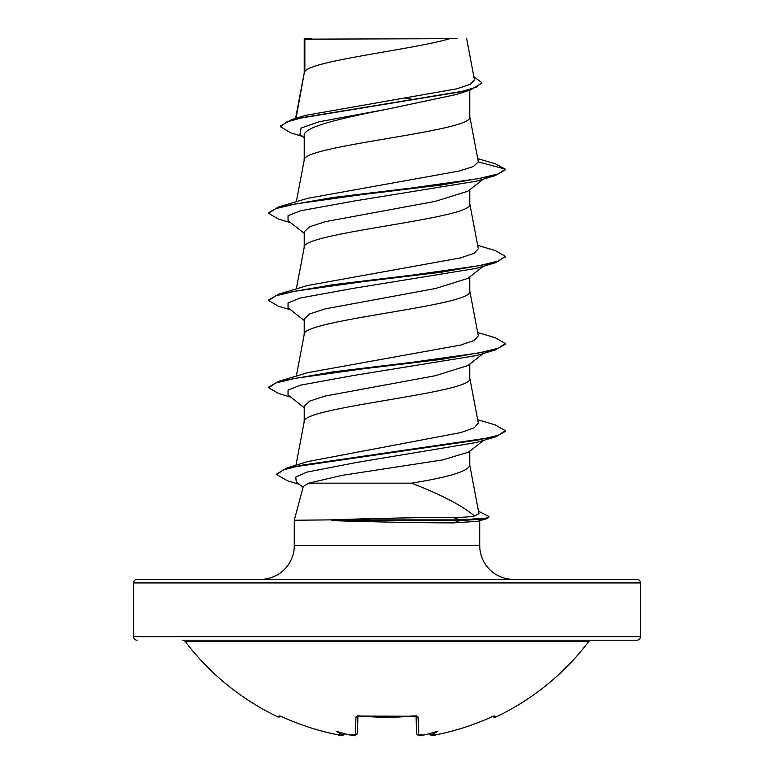 <?xml version="1.0" encoding="UTF-8"?>
<svg xmlns="http://www.w3.org/2000/svg" width="774" height="774" viewBox="0 0 774 774"><rect width="100%" height="100%" fill="white"/><g stroke="black" fill="none" stroke-linecap="round" stroke-linejoin="round"><path stroke-width="1.16" d="M429.231 733.704A1.771 1.751 -5 0 0 431.263 735.019L436.265 734.758A252.198 252.111 0 0 0 491.384 717.014L494.77 715.892L495.428 717.237A1.771 1.771 0 0 1 493.077 716.414L493.038 716.337M495.428 717.237A253.446 253.446 0 0 0 588.714 641.607L185.286 641.607A253.446 253.446 0 0 0 278.572 717.237L279.23 715.892L282.616 717.014A252.198 252.111 0 0 0 337.735 734.758L342.524 735.184M341.508 735.29L343.811 734.961L344.769 733.704A1.771 1.751 5 0 1 342.737 735.019L342.756 734.778A188.817 89.397 -36.7 0 1 336.139 731.178A188.817 99.285 33.8 0 0 348.861 734.778L349.355 734.884L348.861 734.778A252.43 251.473 -0 0 0 350.448 735.019L355.469 734.758L355.934 717.014L359.494 715.892A253.427 227.779 -0 0 0 414.506 715.892L418.066 717.014L418.531 734.758L423.552 735.019A252.43 251.473 0 0 0 425.139 734.778A188.817 99.285 -33.8 0 0 437.861 731.178A188.817 89.397 36.7 0 1 431.244 734.778L431.263 735.019M640.446 582.928L133.554 582.928A3.551 3.551 0 0 1 137.104 579.378L636.896 579.378A3.551 3.551 0 0 1 640.446 582.928L640.446 636.654A3.551 3.551 0 0 1 636.896 640.204L182.461 640.204A3.551 3.551 0 0 1 185.286 641.607M636.896 640.204L591.539 640.204A3.551 3.551 0 0 0 588.714 641.607M137.104 640.204A3.551 3.551 0 0 1 133.554 636.654L640.446 636.654M513.52 579.378A33.795 33.795 0 0 1 479.725 545.583L294.275 545.583A33.795 33.795 0 0 1 260.48 579.378M308.826 483.16L303.331 486.449L294.275 520.244L330.798 519.876C366.537 518.57 422.246 517.361 453.138 517.39C463.307 517.38 470.437 516.906 474.53 515.977C462.039 505.519 441.035 494.586 411.516 483.16L308.826 483.16L341.702 475.42L442.293 459.959L468.396 452.229L483.663 440.348M294.275 520.244L294.275 545.583M479.725 520.66L479.725 545.583M331.514 520.244L331.514 520.602C367.273 521.811 422.846 522.914 453.69 522.885L477.355 521.318L486.295 518.861L459.814 520.602L459.814 519.876L453.138 517.39M304.859 39.155L449.655 38.7C412.803 49.623 311.758 60.546 304.859 71.469L304.859 39.155L304.211 39.155L304.211 72.988M296.045 118.277L304.211 73.211M302.663 136.476L290.714 132.828L280.488 126.743L286.274 122.137L302.808 117.532L470.727 89.9L455.731 94.631L387 109.211C342.659 117.996 303.098 126.762 304.211 135.537L304.211 160.179M469.789 90.19L469.789 116.806C474.917 131.338 299.083 145.86 304.211 160.392M483.305 179.123L467.873 191.197L435.404 201.337L325.39 221.654L309.687 226.724L304.211 231.803L304.211 247.361M469.789 189.688L469.789 203.988C474.917 218.52 299.083 233.051 304.211 247.583M483.315 266.304L467.873 278.379L435.394 288.528L325.39 308.836L309.687 313.905L304.211 318.985L304.211 334.542M469.789 276.879L469.789 291.169C474.917 305.701 299.083 320.233 304.211 334.765M483.315 353.486L467.883 365.56L435.346 375.719L325.419 396.007L309.697 401.087L304.211 406.166L304.211 421.724M469.789 364.061L469.789 378.36C474.917 392.882 299.083 407.414 304.211 421.946M405.402 98.114L414.912 99.778M469.789 451.145L469.789 465.542C467.612 471.414 448.185 477.287 411.516 483.16M133.554 582.928L133.554 636.654M280.488 126.743L280.488 126.007L291.692 119.564L306.001 115.297L456.534 88.865L470.282 84.376L474.472 79.857L466.654 38.7M449.655 38.7L457.134 38.7M304.211 137.695L299.944 134.318L301.096 128.039L319.217 121.76L387 109.211M470.727 89.9L481.689 83.215L481.689 82.479L473.891 76.79M304.211 40.316L304.666 38.7L311.332 38.7M304.211 233.284L288.054 220.658L288.054 215.723L300.418 210.789L354.734 200.921L476.368 181.193L495.341 175.563L505.277 169.845L505.277 169.119L495.041 163.701L477.781 158.641M291.692 119.564L460.907 91.758L476.387 87.123L481.689 82.479M478.351 161.901L473.446 166.478L459.321 171.025L307.53 198.338L278.659 206.977L332.82 197.515L411.236 188.043L478.796 178.581L498.456 173.85L505.277 169.119L478.351 161.901L469.75 116.361M474.53 515.977L478.961 513.655L469.75 465.097M477.684 419.711L495.341 424.936L505.277 430.663L498.175 435.327L478.458 439.99L286.931 467.951L308.139 461.498L460.82 432.579L474.259 427.751L478.322 423.059L469.75 377.915M477.684 332.52L495.341 337.754L505.277 343.482L498.456 348.213L478.806 352.944L411.236 362.416L332.82 371.878L278.659 381.35L307.53 372.71L460.559 345.078L474.201 340.473L478.303 335.868M477.684 245.339L495.341 250.573L505.277 256.3L498.456 261.031L478.796 265.763L411.226 275.234L332.81 284.697L278.659 294.168L307.52 285.519L460.549 257.897L474.201 253.292L478.322 248.686L469.75 203.543M505.229 256.658L495.341 262.754L476.378 268.375L354.724 288.112L300.409 297.971L288.044 302.905L288.054 307.839L304.211 320.475M505.277 343.482L505.277 344.207L495.341 349.935L476.368 355.566L354.724 375.293L300.409 385.162L288.044 390.096L288.054 395.021L304.211 407.656M505.277 430.663L505.277 431.389L495.524 436.875L476.455 442.486L357.636 462.262L306.804 472.15L295.755 477.094L296.297 482.038L303.089 487.33M495.341 175.563L441.19 185.034L362.774 194.497L295.204 203.968L275.544 208.699L268.723 213.43L278.659 219.158L290.685 222.709M495.341 262.754L441.18 272.216L362.764 281.688L295.194 291.15L275.544 295.881L268.723 300.622L278.659 306.34L290.685 309.89M495.341 349.935L441.18 359.397L362.764 368.869L295.204 378.331L275.544 383.072L268.723 387.803L278.659 393.531L290.685 397.072M495.524 436.875L301.657 465.203L283.178 469.924L276.811 474.646L287.589 480.848L299.199 484.292M478.506 511.256L488.907 516.422L488.907 517.148L486.295 518.861M278.659 206.977L268.723 212.705L268.723 213.43M278.659 294.168L268.723 299.886L268.723 300.622M278.659 381.35L268.723 387.077L268.723 387.803M286.931 467.951L276.811 473.911L276.811 474.646M488.907 516.422L486.246 518.145L459.814 519.876L330.798 519.876M331.514 520.602L459.814 520.602L453.69 522.885M182.461 640.204L591.539 640.204M341.247 735.242L340.608 735.194M339.873 735.116L339.109 735.01M418.531 734.758A1.771 1.742 -1.5 0 1 416.538 733.084L416.093 716.134M357.907 716.134L357.462 733.084A1.771 1.742 -178.5 0 1 355.469 734.758M337.87 734.807L337.735 734.778C318.675 730.975 300.302 725.054 282.607 717.024L280.962 716.337L278.572 717.237M419.76 735.29L424.268 734.913M432.434 735.29L436.265 734.778C455.325 730.975 473.698 725.054 491.393 717.024L493.851 716.037A1.771 1.761 -26 0 0 494.77 715.892M429.164 733.152L431.244 734.778M279.23 715.892A1.771 1.761 26 0 0 280.13 716.066L280.149 716.037M424.645 734.884L423.552 735.019M416.16 715.902A1.771 1.616 -1.5 0 0 418.066 717.014M416.073 715.457L416.441 716.25L359.513 716.066L387 717.411L414.506 715.892M342.756 734.778L344.836 733.152M359.513 716.066L357.559 716.25L359.494 715.892M357.84 715.902A1.771 1.616 -178.5 0 1 355.934 717.014M295.949 465.242L304.25 421.511M296.316 376.116L304.25 334.32M478.322 335.868L469.75 290.734M296.316 288.934L304.25 247.138M296.316 201.743L304.25 159.957M295.591 118.412L304.25 72.775M505.277 256.3L505.277 257.026M423.552 735.048L423.552 735.048C422.788 734.623 417.196 737.003 416.538 733.084L416.576 733.423M349.355 734.884L350.448 735.048C353.747 736.113 356.088 735.455 357.462 733.084L356.611 734.671L354.24 735.29M491.393 717.024C473.698 725.054 455.325 730.975 436.265 734.778C433.121 736.093 430.76 735.648 429.183 733.442M279.985 716.027L282.607 717.024C300.302 725.054 318.675 730.975 337.735 734.778C340.86 736.093 343.221 735.648 344.817 733.442M357.559 716.25L357.927 715.457"/></g></svg>
